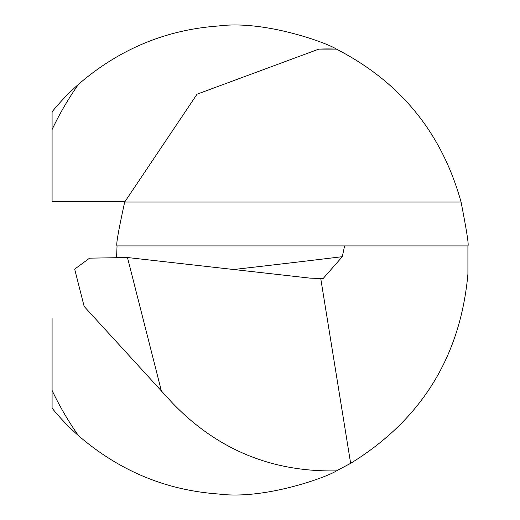 <?xml version="1.0" encoding="UTF-8"?>
<svg xmlns="http://www.w3.org/2000/svg" width="520" height="520" viewBox="0 0 520 520"><rect width="100%" height="100%" fill="white"/><g stroke="black" fill="none" stroke-linecap="round" stroke-linejoin="round"><path stroke-width="0.78" d="M52.084 390.429L52.084 408.194A234.507 234.507 0 0 0 78.468 435.656A304.856 304.856 0 0 1 52.084 390.429L52.084 318.624M161.388 390.949L84.156 306.436L74.672 269.132L89.577 258.161L127.478 257.524L161.388 390.949L171.841 402.376C216.658 449.345 271.518 472.173 336.427 470.866C328.406 476.515 265.044 500.169 218.511 494C165.887 490.256 119.203 470.808 78.468 435.656M127.478 257.524L310.284 278.161L320.743 278.486L350.643 463.333L336.427 470.866M124.319 203.339L124.885 201.37L52.084 201.37L52.084 129.558A304.856 304.856 0 0 1 78.468 84.331C119.067 49.251 165.678 29.803 218.316 26C265.005 19.779 328.231 43.433 336.427 49.12C400.296 81.894 441.844 132.86 461.058 202.033C466.687 230.744 468.969 245.375 467.916 245.921L467.916 274.066C460.401 356.72 421.31 419.809 350.643 463.333M78.468 84.331A234.507 234.507 0 0 0 52.084 111.794L52.084 129.558M233.669 269.51A7328.347 2137.824 -176 0 0 342.31 256.685L344.584 245.921L117.046 245.921L116.603 256.646M117.046 245.921C115.869 245.323 118.417 230.692 124.69 202.033L197.041 94.192L318.838 49.12L336.427 49.12A211.055 211.055 0 0 0 318.838 49.12A211.055 211.055 0 0 1 336.427 49.12M344.584 245.921L467.916 245.921M342.31 256.685L323.264 278.389L320.743 278.486M124.69 202.033L461.058 202.033"/></g></svg>
